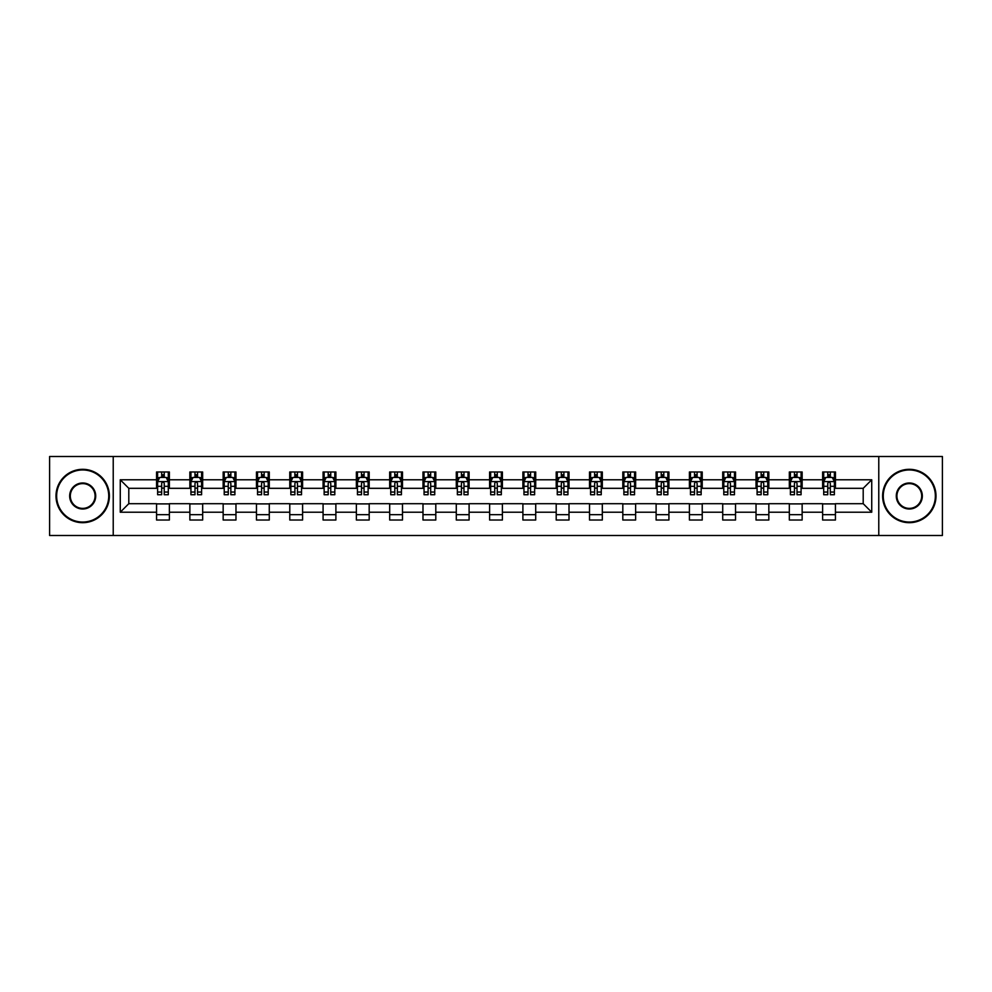 <?xml version="1.0" encoding="UTF-8"?>
<svg xmlns="http://www.w3.org/2000/svg" width="992" height="992" viewBox="0 0 992 992"><rect width="100%" height="100%" fill="white"/><g stroke="black" fill="none" stroke-linecap="round" stroke-linejoin="round"><path stroke-width="1.49" d="M878.776 535.494L942.4 535.494L942.4 456.506L878.776 456.506L878.776 535.494L113.224 535.494L113.224 456.506L49.6 456.506L49.6 535.494L113.224 535.494M878.776 456.506L113.224 456.506M835.438 479.781L835.438 471.981L822.628 471.981L822.628 479.781L802.144 479.781L802.144 471.981L789.334 471.981L789.334 479.781L768.837 479.781L768.837 471.981L756.028 471.981L756.028 479.781L735.531 479.781L735.531 471.981L722.722 471.981L722.722 479.781L702.224 479.781L702.224 471.981L689.415 471.981L689.415 479.781L668.918 479.781L668.918 471.981L656.109 471.981L656.109 479.781L635.624 479.781L635.624 471.981L622.815 471.981L622.815 479.781L602.318 479.781L602.318 471.981L589.508 471.981L589.508 479.781L569.011 479.781L569.011 471.981L556.202 471.981L556.202 479.781L535.705 479.781L535.705 471.981L522.896 471.981L522.896 479.781L502.398 479.781L502.398 471.981L489.602 471.981L489.602 479.781L469.104 479.781L469.104 471.981L456.295 471.981L456.295 479.781L435.798 479.781L435.798 471.981L422.989 471.981L422.989 479.781L402.492 479.781L402.492 471.981L389.682 471.981L389.682 479.781L369.185 479.781L369.185 471.981L356.376 471.981L356.376 479.781L335.891 479.781L335.891 471.981L323.082 471.981L323.082 479.781L302.585 479.781L302.585 471.981L289.776 471.981L289.776 479.781L269.278 479.781L269.278 471.981L256.469 471.981L256.469 479.781L235.972 479.781L235.972 471.981L223.163 471.981L223.163 479.781L202.666 479.781L202.666 471.981L189.856 471.981L189.856 479.781L169.372 479.781L169.372 471.981L156.562 471.981L156.562 479.781L120.268 479.781L120.268 512.219L128.799 503.688L156.562 503.688L156.562 520.019L169.372 520.019L169.372 503.688L189.856 503.688L189.856 520.019L202.666 520.019L202.666 503.688L223.163 503.688L223.163 520.019L235.972 520.019L235.972 503.688L256.469 503.688L256.469 520.019L269.278 520.019L269.278 503.688L289.776 503.688L289.776 520.019L302.585 520.019L302.585 503.688L323.082 503.688L323.082 520.019L335.891 520.019L335.891 503.688L356.376 503.688L356.376 520.019L369.185 520.019L369.185 503.688L389.682 503.688L389.682 520.019L402.492 520.019L402.492 503.688L422.989 503.688L422.989 520.019L435.798 520.019L435.798 503.688L456.295 503.688L456.295 520.019L469.104 520.019L469.104 503.688L489.602 503.688L489.602 520.019L502.398 520.019L502.398 503.688L522.896 503.688L522.896 520.019L535.705 520.019L535.705 503.688L556.202 503.688L556.202 520.019L569.011 520.019L569.011 503.688L589.508 503.688L589.508 520.019L602.318 520.019L602.318 503.688L622.815 503.688L622.815 520.019L635.624 520.019L635.624 503.688L656.109 503.688L656.109 520.019L668.918 520.019L668.918 503.688L689.415 503.688L689.415 520.019L702.224 520.019L702.224 503.688L722.722 503.688L722.722 520.019L735.531 520.019L735.531 503.688L756.028 503.688L756.028 520.019L768.837 520.019L768.837 503.688L789.334 503.688L789.334 520.019L802.144 520.019L802.144 503.688L822.628 503.688L822.628 520.019L835.438 520.019L835.438 503.688L863.201 503.688L863.201 488.312L835.438 488.312L835.438 479.781L871.732 479.781L871.732 512.219L835.438 512.219M822.628 512.219L802.144 512.219M789.334 512.219L768.837 512.219M756.028 512.219L735.531 512.219M722.722 512.219L702.224 512.219M689.415 512.219L668.918 512.219M656.109 512.219L635.624 512.219M622.815 512.219L602.318 512.219M589.508 512.219L569.011 512.219M556.202 512.219L535.705 512.219M522.896 512.219L502.398 512.219M489.602 512.219L469.104 512.219M456.295 512.219L435.798 512.219M422.989 512.219L402.492 512.219M389.682 512.219L369.185 512.219M356.376 512.219L335.891 512.219M323.082 512.219L302.585 512.219M289.776 512.219L269.278 512.219M256.469 512.219L235.972 512.219M223.163 512.219L202.666 512.219M189.856 512.219L169.372 512.219M156.562 512.219L120.268 512.219M822.628 479.781L822.628 488.312L802.144 488.312L802.144 479.781M789.334 479.781L789.334 488.312L768.837 488.312L768.837 479.781M756.028 479.781L756.028 488.312L735.531 488.312L735.531 479.781M722.722 479.781L722.722 488.312L702.224 488.312L702.224 479.781M689.415 479.781L689.415 488.312L668.918 488.312L668.918 479.781M656.109 479.781L656.109 488.312L635.624 488.312L635.624 479.781M622.815 479.781L622.815 488.312L602.318 488.312L602.318 479.781M589.508 479.781L589.508 488.312L569.011 488.312L569.011 479.781M556.202 479.781L556.202 488.312L535.705 488.312L535.705 479.781M522.896 479.781L522.896 488.312L502.398 488.312L502.398 479.781M489.602 479.781L489.602 488.312L469.104 488.312L469.104 479.781M456.295 479.781L456.295 488.312L435.798 488.312L435.798 479.781M422.989 479.781L422.989 488.312L402.492 488.312L402.492 479.781M389.682 479.781L389.682 488.312L369.185 488.312L369.185 479.781M356.376 479.781L356.376 488.312L335.891 488.312L335.891 479.781M323.082 479.781L323.082 488.312L302.585 488.312L302.585 479.781M289.776 479.781L289.776 488.312L269.278 488.312L269.278 479.781M256.469 479.781L256.469 488.312L235.972 488.312L235.972 479.781M223.163 479.781L223.163 488.312L202.666 488.312L202.666 479.781M189.856 479.781L189.856 488.312L169.372 488.312L169.372 479.781M156.562 479.781L156.562 488.312L128.799 488.312L120.268 479.781M128.799 488.312L128.799 503.688M871.732 512.219L863.201 503.688M863.201 488.312L871.732 479.781M156.562 477.326L157.629 477.326M161.684 477.326L164.238 477.326M168.293 477.326L169.372 477.326M156.562 488.101L157.629 488.101M161.684 488.101L164.238 488.101M168.293 488.101L169.372 488.101M156.562 503.899L169.372 503.899M156.562 514.674L169.372 514.674M189.856 503.899L202.666 503.899M189.856 514.674L202.666 514.674M189.856 477.326L190.923 477.326M194.99 477.326L197.544 477.326M201.599 477.326L202.666 477.326M189.856 488.101L190.923 488.101M194.99 488.101L197.544 488.101M201.599 488.101L202.666 488.101M223.163 503.899L235.972 503.899M223.163 514.674L235.972 514.674M223.163 477.326L224.229 477.326M228.284 477.326L230.851 477.326M234.906 477.326L235.972 477.326M223.163 488.101L224.229 488.101M228.284 488.101L230.851 488.101M234.906 488.101L235.972 488.101M256.469 503.899L269.278 503.899M256.469 514.674L269.278 514.674M256.469 477.326L257.536 477.326M261.59 477.326L264.157 477.326M268.212 477.326L269.278 477.326M256.469 488.101L257.536 488.101M261.59 488.101L264.157 488.101M268.212 488.101L269.278 488.101M289.776 503.899L302.585 503.899M289.776 514.674L302.585 514.674M289.776 477.326L290.842 477.326M294.897 477.326L297.464 477.326M301.518 477.326L302.585 477.326M289.776 488.101L290.842 488.101M294.897 488.101L297.464 488.101M301.518 488.101L302.585 488.101M323.082 503.899L335.891 503.899M323.082 514.674L335.891 514.674M323.082 477.326L324.148 477.326M328.203 477.326L330.758 477.326M334.812 477.326L335.891 477.326M323.082 488.101L324.148 488.101M328.203 488.101L330.758 488.101M334.812 488.101L335.891 488.101M356.376 503.899L369.185 503.899M356.376 514.674L369.185 514.674M356.376 477.326L357.442 477.326M361.51 477.326L364.064 477.326M368.119 477.326L369.185 477.326M356.376 488.101L357.442 488.101M361.51 488.101L364.064 488.101M368.119 488.101L369.185 488.101M389.682 503.899L402.492 503.899M389.682 514.674L402.492 514.674M389.682 477.326L390.749 477.326M394.804 477.326L397.37 477.326M401.425 477.326L402.492 477.326M389.682 488.101L390.749 488.101M394.804 488.101L397.37 488.101M401.425 488.101L402.492 488.101M422.989 503.899L435.798 503.899M422.989 514.674L435.798 514.674M422.989 477.326L424.055 477.326M428.11 477.326L430.677 477.326M434.732 477.326L435.798 477.326M422.989 488.101L424.055 488.101M428.11 488.101L430.677 488.101M434.732 488.101L435.798 488.101M456.295 503.899L469.104 503.899M456.295 514.674L469.104 514.674M456.295 477.326L457.362 477.326M461.416 477.326L463.983 477.326M468.038 477.326L469.104 477.326M456.295 488.101L457.362 488.101M461.416 488.101L463.983 488.101M468.038 488.101L469.104 488.101M489.602 503.899L502.398 503.899M489.602 514.674L502.398 514.674M489.602 477.326L490.668 477.326M494.723 477.326L497.277 477.326M501.332 477.326L502.398 477.326M489.602 488.101L490.668 488.101M494.723 488.101L497.277 488.101M501.332 488.101L502.398 488.101M522.896 503.899L535.705 503.899M522.896 514.674L535.705 514.674M522.896 477.326L523.962 477.326M528.017 477.326L530.584 477.326M534.638 477.326L535.705 477.326M522.896 488.101L523.962 488.101M528.017 488.101L530.584 488.101M534.638 488.101L535.705 488.101M556.202 503.899L569.011 503.899M556.202 514.674L569.011 514.674M556.202 477.326L557.268 477.326M561.323 477.326L563.89 477.326M567.945 477.326L569.011 477.326M556.202 488.101L557.268 488.101M561.323 488.101L563.89 488.101M567.945 488.101L569.011 488.101M589.508 503.899L602.318 503.899M589.508 514.674L602.318 514.674M589.508 477.326L590.575 477.326M594.63 477.326L597.196 477.326M601.251 477.326L602.318 477.326M589.508 488.101L590.575 488.101M594.63 488.101L597.196 488.101M601.251 488.101L602.318 488.101M622.815 503.899L635.624 503.899M622.815 514.674L635.624 514.674M622.815 477.326L623.881 477.326M627.936 477.326L630.49 477.326M634.558 477.326L635.624 477.326M622.815 488.101L623.881 488.101M627.936 488.101L630.49 488.101M634.558 488.101L635.624 488.101M656.109 503.899L668.918 503.899M656.109 514.674L668.918 514.674M656.109 477.326L657.188 477.326M661.242 477.326L663.797 477.326M667.852 477.326L668.918 477.326M656.109 488.101L657.188 488.101M661.242 488.101L663.797 488.101M667.852 488.101L668.918 488.101M689.415 503.899L702.224 503.899M689.415 514.674L702.224 514.674M689.415 477.326L690.482 477.326M694.536 477.326L697.103 477.326M701.158 477.326L702.224 477.326M689.415 488.101L690.482 488.101M694.536 488.101L697.103 488.101M701.158 488.101L702.224 488.101M722.722 503.899L735.531 503.899M722.722 514.674L735.531 514.674M722.722 477.326L723.788 477.326M727.843 477.326L730.41 477.326M734.464 477.326L735.531 477.326M722.722 488.101L723.788 488.101M727.843 488.101L730.41 488.101M734.464 488.101L735.531 488.101M756.028 503.899L768.837 503.899M756.028 514.674L768.837 514.674M756.028 477.326L757.094 477.326M761.149 477.326L763.716 477.326M767.771 477.326L768.837 477.326M756.028 488.101L757.094 488.101M761.149 488.101L763.716 488.101M767.771 488.101L768.837 488.101M789.334 503.899L802.144 503.899M789.334 514.674L802.144 514.674M789.334 477.326L790.401 477.326M794.456 477.326L797.01 477.326M801.077 477.326L802.144 477.326M789.334 488.101L790.401 488.101M794.456 488.101L797.01 488.101M801.077 488.101L802.144 488.101M822.628 503.899L835.438 503.899M822.628 514.674L835.438 514.674M822.628 477.326L823.707 477.326M827.762 477.326L830.316 477.326M834.371 477.326L835.438 477.326M822.628 488.101L823.707 488.101M827.762 488.101L830.316 488.101M834.371 488.101L835.438 488.101M164.238 474.759L161.684 474.759M168.293 492.044L164.238 492.044L164.238 494.723L168.293 494.723L168.293 481.69L166.16 477.425L159.762 477.425L157.629 481.69L157.629 494.723L161.684 494.723L161.684 492.044L157.629 492.044M157.629 481.69L157.629 471.981M168.293 481.69L168.293 471.981M161.684 477.425L161.684 471.981M164.238 471.981L164.238 477.425M164.238 492.044L164.238 483.302C163.395 481.653 162.539 481.653 161.684 483.302L161.684 492.044M82.696 469.96A26.04 26.04 0 0 0 56.643 496A26.04 26.04 0 0 0 82.696 522.04A26.04 26.04 0 0 0 108.736 496A26.04 26.04 0 0 0 82.696 469.96M82.696 522.685A26.685 26.685 0 0 1 55.998 496A26.685 26.685 0 0 1 82.696 469.315A26.685 26.685 0 0 1 109.38 496A26.685 26.685 0 0 1 82.696 522.685M82.696 482.98A13.02 13.02 0 0 1 95.716 496A13.02 13.02 0 0 1 82.696 509.02A13.02 13.02 0 0 1 69.663 496A13.02 13.02 0 0 1 82.696 482.98M82.696 508.388A12.388 12.388 0 0 0 95.071 496A12.388 12.388 0 0 0 82.696 483.612A12.388 12.388 0 0 0 70.308 496A12.388 12.388 0 0 0 82.696 508.388M909.304 469.96A26.04 26.04 0 0 0 883.264 496A26.04 26.04 0 0 0 909.304 522.04A26.04 26.04 0 0 0 935.357 496A26.04 26.04 0 0 0 909.304 469.96M909.304 522.685A26.685 26.685 0 0 1 882.62 496A26.685 26.685 0 0 1 909.304 469.315A26.685 26.685 0 0 1 936.002 496A26.685 26.685 0 0 1 909.304 522.685M909.304 482.98A13.02 13.02 0 0 1 922.337 496A13.02 13.02 0 0 1 909.304 509.02A13.02 13.02 0 0 1 896.284 496A13.02 13.02 0 0 1 909.304 482.98M909.304 508.388A12.388 12.388 0 0 0 921.692 496A12.388 12.388 0 0 0 909.304 483.612A12.388 12.388 0 0 0 896.929 496A12.388 12.388 0 0 0 909.304 508.388M197.544 474.759L194.99 474.759M201.599 492.044L197.544 492.044L197.544 494.723L201.599 494.723L201.599 481.69L199.466 477.425L193.068 477.425L190.923 481.69L190.923 494.723L194.99 494.723L194.99 492.044L190.923 492.044M190.923 481.69L190.923 471.981M201.599 481.69L201.599 471.981M194.99 477.425L194.99 471.981M197.544 471.981L197.544 477.425M197.544 492.044L197.544 483.302C196.689 481.653 195.833 481.653 194.99 483.302L194.99 492.044M230.851 474.759L228.284 474.759M234.906 492.044L230.851 492.044L230.851 494.723L234.906 494.723L234.906 481.69L232.773 477.425L226.362 477.425L224.229 481.69L224.229 494.723L228.284 494.723L228.284 492.044L224.229 492.044M224.229 481.69L224.229 471.981M234.906 481.69L234.906 471.981M228.284 477.425L228.284 471.981M230.851 471.981L230.851 477.425M230.851 492.044L230.851 483.302C229.995 481.653 229.14 481.653 228.284 483.302L228.284 492.044M264.157 474.759L261.59 474.759M268.212 492.044L264.157 492.044L264.157 494.723L268.212 494.723L268.212 481.69L266.079 477.425L259.668 477.425L257.536 481.69L257.536 494.723L261.59 494.723L261.59 492.044L257.536 492.044M257.536 481.69L257.536 471.981M268.212 481.69L268.212 471.981M261.59 477.425L261.59 471.981M264.157 471.981L264.157 477.425M264.157 492.044L264.157 483.302C263.302 481.653 262.446 481.653 261.59 483.302L261.59 492.044M297.464 474.759L294.897 474.759M301.518 492.044L297.464 492.044L297.464 494.723L301.518 494.723L301.518 481.69L299.373 477.425L292.975 477.425L290.842 481.69L290.842 494.723L294.897 494.723L294.897 492.044L290.842 492.044M290.842 481.69L290.842 471.981M301.518 481.69L301.518 471.981M294.897 477.425L294.897 471.981M297.464 471.981L297.464 477.425M297.464 492.044L297.464 483.302C296.608 481.653 295.752 481.653 294.897 483.302L294.897 492.044M330.758 474.759L328.203 474.759M334.812 492.044L330.758 492.044L330.758 494.723L334.812 494.723L334.812 481.69L332.68 477.425L326.281 477.425L324.148 481.69L324.148 494.723L328.203 494.723L328.203 492.044L324.148 492.044M324.148 481.69L324.148 471.981M334.812 481.69L334.812 471.981M328.203 477.425L328.203 471.981M330.758 471.981L330.758 477.425M330.758 492.044L330.758 483.302C329.914 481.653 329.059 481.653 328.203 483.302L328.203 492.044M364.064 474.759L361.51 474.759M368.119 492.044L364.064 492.044L364.064 494.723L368.119 494.723L368.119 481.69L365.986 477.425L359.588 477.425L357.442 481.69L357.442 494.723L361.51 494.723L361.51 492.044L357.442 492.044M357.442 481.69L357.442 471.981M368.119 481.69L368.119 471.981M361.51 477.425L361.51 471.981M364.064 471.981L364.064 477.425M364.064 492.044L364.064 483.302C363.208 481.653 362.353 481.653 361.51 483.302L361.51 492.044M397.37 474.759L394.804 474.759M401.425 492.044L397.37 492.044L397.37 494.723L401.425 494.723L401.425 481.69L399.292 477.425L392.882 477.425L390.749 481.69L390.749 494.723L394.804 494.723L394.804 492.044L390.749 492.044M390.749 481.69L390.749 471.981M401.425 481.69L401.425 471.981M394.804 477.425L394.804 471.981M397.37 471.981L397.37 477.425M397.37 492.044L397.37 483.302C396.515 481.653 395.659 481.653 394.804 483.302L394.804 492.044M430.677 474.759L428.11 474.759M434.732 492.044L430.677 492.044L430.677 494.723L434.732 494.723L434.732 481.69L432.599 477.425L426.188 477.425L424.055 481.69L424.055 494.723L428.11 494.723L428.11 492.044L424.055 492.044M424.055 481.69L424.055 471.981M434.732 481.69L434.732 471.981M428.11 477.425L428.11 471.981M430.677 471.981L430.677 477.425M430.677 492.044L430.677 483.302C429.821 481.653 428.966 481.653 428.11 483.302L428.11 492.044M463.983 474.759L461.416 474.759M468.038 492.044L463.983 492.044L463.983 494.723L468.038 494.723L468.038 481.69L465.893 477.425L459.494 477.425L457.362 481.69L457.362 494.723L461.416 494.723L461.416 492.044L457.362 492.044M457.362 481.69L457.362 471.981M468.038 481.69L468.038 471.981M461.416 477.425L461.416 471.981M463.983 471.981L463.983 477.425M463.983 492.044L463.983 483.302C463.128 481.653 462.272 481.653 461.416 483.302L461.416 492.044M497.277 474.759L494.723 474.759M501.332 492.044L497.277 492.044L497.277 494.723L501.332 494.723L501.332 481.69L499.199 477.425L492.801 477.425L490.668 481.69L490.668 494.723L494.723 494.723L494.723 492.044L490.668 492.044M490.668 481.69L490.668 471.981M501.332 481.69L501.332 471.981M494.723 477.425L494.723 471.981M497.277 471.981L497.277 477.425M497.277 492.044L497.277 483.302C496.434 481.653 495.578 481.653 494.723 483.302L494.723 492.044M530.584 474.759L528.017 474.759M534.638 492.044L530.584 492.044L530.584 494.723L534.638 494.723L534.638 481.69L532.506 477.425L526.107 477.425L523.962 481.69L523.962 494.723L528.017 494.723L528.017 492.044L523.962 492.044M523.962 481.69L523.962 471.981M534.638 481.69L534.638 471.981M528.017 477.425L528.017 471.981M530.584 471.981L530.584 477.425M530.584 492.044L530.584 483.302C529.728 481.653 528.872 481.653 528.017 483.302L528.017 492.044M563.89 474.759L561.323 474.759M567.945 492.044L563.89 492.044L563.89 494.723L567.945 494.723L567.945 481.69L565.812 477.425L559.401 477.425L557.268 481.69L557.268 494.723L561.323 494.723L561.323 492.044L557.268 492.044M557.268 481.69L557.268 471.981M567.945 481.69L567.945 471.981M561.323 477.425L561.323 471.981M563.89 471.981L563.89 477.425M563.89 492.044L563.89 483.302C563.034 481.653 562.179 481.653 561.323 483.302L561.323 492.044M597.196 474.759L594.63 474.759M601.251 492.044L597.196 492.044L597.196 494.723L601.251 494.723L601.251 481.69L599.118 477.425L592.708 477.425L590.575 481.69L590.575 494.723L594.63 494.723L594.63 492.044L590.575 492.044M590.575 481.69L590.575 471.981M601.251 481.69L601.251 471.981M594.63 477.425L594.63 471.981M597.196 471.981L597.196 477.425M597.196 492.044L597.196 483.302C596.341 481.653 595.485 481.653 594.63 483.302L594.63 492.044M630.49 474.759L627.936 474.759M634.558 492.044L630.49 492.044L630.49 494.723L634.558 494.723L634.558 481.69L632.412 477.425L626.014 477.425L623.881 481.69L623.881 494.723L627.936 494.723L627.936 492.044L623.881 492.044M623.881 481.69L623.881 471.981M634.558 481.69L634.558 471.981M627.936 477.425L627.936 471.981M630.49 471.981L630.49 477.425M630.49 492.044L630.49 483.302C629.647 481.653 628.792 481.653 627.936 483.302L627.936 492.044M663.797 474.759L661.242 474.759M667.852 492.044L663.797 492.044L663.797 494.723L667.852 494.723L667.852 481.69L665.719 477.425L659.32 477.425L657.188 481.69L657.188 494.723L661.242 494.723L661.242 492.044L657.188 492.044M657.188 481.69L657.188 471.981M667.852 481.69L667.852 471.981M661.242 477.425L661.242 471.981M663.797 471.981L663.797 477.425M663.797 492.044L663.797 483.302C662.954 481.653 662.098 481.653 661.242 483.302L661.242 492.044M697.103 474.759L694.536 474.759M701.158 492.044L697.103 492.044L697.103 494.723L701.158 494.723L701.158 481.69L699.025 477.425L692.627 477.425L690.482 481.69L690.482 494.723L694.536 494.723L694.536 492.044L690.482 492.044M690.482 481.69L690.482 471.981M701.158 481.69L701.158 471.981M694.536 477.425L694.536 471.981M697.103 471.981L697.103 477.425M697.103 492.044L697.103 483.302C696.248 481.653 695.392 481.653 694.536 483.302L694.536 492.044M730.41 474.759L727.843 474.759M734.464 492.044L730.41 492.044L730.41 494.723L734.464 494.723L734.464 481.69L732.332 477.425L725.921 477.425L723.788 481.69L723.788 494.723L727.843 494.723L727.843 492.044L723.788 492.044M723.788 481.69L723.788 471.981M734.464 481.69L734.464 471.981M727.843 477.425L727.843 471.981M730.41 471.981L730.41 477.425M730.41 492.044L730.41 483.302C729.554 481.653 728.698 481.653 727.843 483.302L727.843 492.044M763.716 474.759L761.149 474.759M767.771 492.044L763.716 492.044L763.716 494.723L767.771 494.723L767.771 481.69L765.638 477.425L759.227 477.425L757.094 481.69L757.094 494.723L761.149 494.723L761.149 492.044L757.094 492.044M757.094 481.69L757.094 471.981M767.771 481.69L767.771 471.981M761.149 477.425L761.149 471.981M763.716 471.981L763.716 477.425M763.716 492.044L763.716 483.302C762.86 481.653 762.005 481.653 761.149 483.302L761.149 492.044M797.01 474.759L794.456 474.759M801.077 492.044L797.01 492.044L797.01 494.723L801.077 494.723L801.077 481.69L798.932 477.425L792.534 477.425L790.401 481.69L790.401 494.723L794.456 494.723L794.456 492.044L790.401 492.044M790.401 481.69L790.401 471.981M801.077 481.69L801.077 471.981M794.456 477.425L794.456 471.981M797.01 471.981L797.01 477.425M797.01 492.044L797.01 483.302C796.167 481.653 795.311 481.653 794.456 483.302L794.456 492.044M830.316 474.759L827.762 474.759M834.371 492.044L830.316 492.044L830.316 494.723L834.371 494.723L834.371 481.69L832.238 477.425L825.84 477.425L823.707 481.69L823.707 494.723L827.762 494.723L827.762 492.044L823.707 492.044M823.707 481.69L823.707 471.981M834.371 481.69L834.371 471.981M827.762 477.425L827.762 471.981M830.316 471.981L830.316 477.425M830.316 492.044L830.316 483.302C829.461 481.653 828.618 481.653 827.762 483.302L827.762 492.044M168.243 481.591L157.678 481.591M157.629 477.685L159.625 477.685M166.296 477.685L168.293 477.685M161.684 486.316L157.629 486.316M168.293 486.316L164.238 486.316M164.238 476.123L161.684 476.123M201.55 481.591L190.985 481.591M190.923 477.685L192.932 477.685M199.59 477.685L201.599 477.685M194.99 486.316L190.923 486.316M201.599 486.316L197.544 486.316M197.544 476.123L194.99 476.123M234.856 481.591L224.291 481.591M224.229 477.685L226.238 477.685M232.897 477.685L234.906 477.685M228.284 486.316L224.229 486.316M234.906 486.316L230.851 486.316M230.851 476.123L228.284 476.123M268.162 481.591L257.585 481.591M257.536 477.685L259.544 477.685M266.203 477.685L268.212 477.685M261.59 486.316L257.536 486.316M268.212 486.316L264.157 486.316M264.157 476.123L261.59 476.123M301.456 481.591L290.892 481.591M290.842 477.685L292.851 477.685M299.51 477.685L301.518 477.685M294.897 486.316L290.842 486.316M301.518 486.316L297.464 486.316M297.464 476.123L294.897 476.123M334.763 481.591L324.198 481.591M324.148 477.685L326.145 477.685M332.816 477.685L334.812 477.685M328.203 486.316L324.148 486.316M334.812 486.316L330.758 486.316M330.758 476.123L328.203 476.123M368.069 481.591L357.504 481.591M357.442 477.685L359.451 477.685M366.11 477.685L368.119 477.685M361.51 486.316L357.442 486.316M368.119 486.316L364.064 486.316M364.064 476.123L361.51 476.123M401.376 481.591L390.798 481.591M390.749 477.685L392.758 477.685M399.416 477.685L401.425 477.685M394.804 486.316L390.749 486.316M401.425 486.316L397.37 486.316M397.37 476.123L394.804 476.123M434.682 481.591L424.105 481.591M424.055 477.685L426.064 477.685M432.723 477.685L434.732 477.685M428.11 486.316L424.055 486.316M434.732 486.316L430.677 486.316M430.677 476.123L428.11 476.123M467.976 481.591L457.411 481.591M457.362 477.685L459.37 477.685M466.029 477.685L468.038 477.685M461.416 486.316L457.362 486.316M468.038 486.316L463.983 486.316M463.983 476.123L461.416 476.123M501.282 481.591L490.718 481.591M490.668 477.685L492.664 477.685M499.336 477.685L501.332 477.685M494.723 486.316L490.668 486.316M501.332 486.316L497.277 486.316M497.277 476.123L494.723 476.123M534.589 481.591L524.024 481.591M523.962 477.685L525.971 477.685M532.63 477.685L534.638 477.685M528.017 486.316L523.962 486.316M534.638 486.316L530.584 486.316M530.584 476.123L528.017 476.123M567.895 481.591L557.318 481.591M557.268 477.685L559.277 477.685M565.936 477.685L567.945 477.685M561.323 486.316L557.268 486.316M567.945 486.316L563.89 486.316M563.89 476.123L561.323 476.123M601.202 481.591L590.624 481.591M590.575 477.685L592.584 477.685M599.242 477.685L601.251 477.685M594.63 486.316L590.575 486.316M601.251 486.316L597.196 486.316M597.196 476.123L594.63 476.123M634.496 481.591L623.931 481.591M623.881 477.685L625.89 477.685M632.549 477.685L634.558 477.685M627.936 486.316L623.881 486.316M634.558 486.316L630.49 486.316M630.49 476.123L627.936 476.123M667.802 481.591L657.237 481.591M657.188 477.685L659.184 477.685M665.855 477.685L667.852 477.685M661.242 486.316L657.188 486.316M667.852 486.316L663.797 486.316M663.797 476.123L661.242 476.123M701.108 481.591L690.544 481.591M690.482 477.685L692.49 477.685M699.149 477.685L701.158 477.685M694.536 486.316L690.482 486.316M701.158 486.316L697.103 486.316M697.103 476.123L694.536 476.123M734.415 481.591L723.838 481.591M723.788 477.685L725.797 477.685M732.456 477.685L734.464 477.685M727.843 486.316L723.788 486.316M734.464 486.316L730.41 486.316M730.41 476.123L727.843 476.123M767.709 481.591L757.144 481.591M757.094 477.685L759.103 477.685M765.762 477.685L767.771 477.685M761.149 486.316L757.094 486.316M767.771 486.316L763.716 486.316M763.716 476.123L761.149 476.123M801.015 481.591L790.45 481.591M790.401 477.685L792.41 477.685M799.068 477.685L801.077 477.685M794.456 486.316L790.401 486.316M801.077 486.316L797.01 486.316M797.01 476.123L794.456 476.123M834.322 481.591L823.757 481.591M823.707 477.685L825.704 477.685M832.375 477.685L834.371 477.685M827.762 486.316L823.707 486.316M834.371 486.316L830.316 486.316M830.316 476.123L827.762 476.123"/></g></svg>
